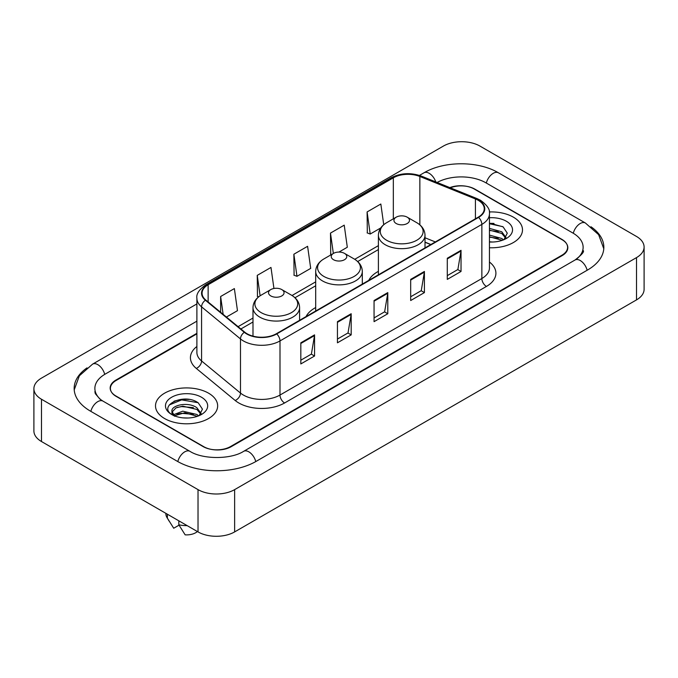<?xml version="1.0" encoding="UTF-8"?>
<svg xmlns="http://www.w3.org/2000/svg" width="678" height="678" viewBox="0 0 678 678"><rect width="100%" height="100%" fill="white"/><g stroke="black" fill="none" stroke-linecap="round" stroke-linejoin="round"><path stroke-width="1.02" d="M315.694 307.549A34.307 19.806 0 0 0 306.041 316.592M378.4 271.344A34.307 19.806 0 0 0 368.747 280.387M430.81 244.555L425.013 242.207M196.891 333.839L116.091 380.485A19.416 11.212 0 0 0 110.404 388.418A19.416 11.212 0 0 0 116.091 396.342L203.061 446.556A19.416 11.212 0 0 0 230.52 446.556L561.909 255.233A19.416 11.212 0 0 0 567.596 247.301A19.416 11.212 0 0 0 561.909 239.376L474.939 189.162A19.416 11.212 0 0 0 450.328 187.806M576.673 258.988A34.951 20.179 0 0 0 583.131 247.301A34.951 20.179 0 0 0 572.893 233.029L485.931 182.823A34.951 20.179 0 0 0 437.124 182.467M196.891 321.152L105.107 374.146A34.951 20.179 0 0 0 94.869 388.418A34.951 20.179 0 0 0 101.327 400.105M198.027 489.626A25.891 14.95 0 0 0 234.639 489.626L636.515 257.606A25.891 14.95 0 0 0 644.1 247.038A25.891 14.95 0 0 0 636.515 236.469L479.973 146.092A25.891 14.95 0 0 0 443.361 146.092L41.485 378.112A25.891 14.95 0 0 0 33.9 388.68A25.891 14.95 0 0 0 41.485 399.249L198.027 489.626L198.027 531.908A25.891 14.95 0 0 0 234.639 531.908L636.515 299.888A25.891 14.95 0 0 0 644.1 289.32L644.1 247.038M33.9 388.68L33.9 430.962A25.891 14.95 0 0 0 41.485 441.531L198.027 531.908M87.03 367.866A55.672 32.137 0 0 0 74.156 388.418A55.672 32.137 0 0 0 90.462 411.139L177.424 461.354A55.672 32.137 0 0 0 256.157 461.354L587.538 270.03A55.672 32.137 0 0 0 603.844 247.301A55.672 32.137 0 0 0 590.97 226.749M430.75 244.589L425.013 242.266M189.17 399.444A25.891 14.95 0 0 0 174.017 401.24M494.008 223.443A25.891 14.95 0 0 0 489.44 223.409M513.39 217.172A31.069 17.942 0 0 0 489.304 211.96A31.069 17.942 0 0 1 513.39 217.172A31.069 17.942 0 0 1 522.492 229.859A31.069 17.942 0 0 0 513.39 217.172M208.553 393.172A31.069 17.942 0 0 0 174.687 389.282A31.069 17.942 0 0 0 155.508 405.859A31.069 17.942 0 0 0 164.61 418.546A31.069 17.942 0 0 0 198.468 422.428A31.069 17.942 0 0 0 217.655 405.859A31.069 17.942 0 0 0 208.553 393.172A31.069 17.942 0 0 0 174.687 389.282A31.069 17.942 0 0 0 155.508 405.859A31.069 17.942 0 0 0 164.61 418.546A31.069 17.942 0 0 0 198.468 422.428A31.069 17.942 0 0 0 217.655 405.859A31.069 17.942 0 0 0 208.553 393.172M478.193 200.29A20.713 11.958 180 0 1 484.262 208.748A20.713 11.958 180 0 1 478.193 217.197L276.336 333.737A20.713 11.958 180 0 1 244.724 332.144L205.815 300.066A20.713 11.958 180 0 1 202.069 293.201A20.713 11.958 180 0 1 208.138 284.743L393.333 177.822A20.713 11.958 180 0 1 419.86 176.483L475.422 198.951A20.713 11.958 180 0 1 478.193 200.29M478.558 200.078A21.23 12.255 0 0 0 475.727 198.705L420.157 176.238A21.23 12.255 0 0 0 392.969 177.611L207.773 284.54A21.23 12.255 0 0 0 205.392 300.235L244.3 332.313A21.23 12.255 0 0 0 276.709 333.949L478.558 217.409A21.23 12.255 0 0 0 478.558 200.078M300.829 342.805L300.829 363.942L314.558 356.018L314.558 334.881L300.829 342.805M300.829 360.196L311.405 354.086L314.499 335.576A5.178 2.992 -120 0 0 314.558 334.881M311.312 354.145L314.558 356.018M337.441 321.66L337.441 342.805L351.179 334.881L351.179 313.736L337.441 321.66M337.441 339.051L348.017 332.949L351.119 314.439A5.178 2.992 -120 0 0 351.179 313.736M347.924 333L351.179 334.881M447.294 258.242L447.294 279.387L461.032 271.454L461.032 250.318L447.294 258.242M447.294 275.632L457.87 269.522L460.972 251.013A5.178 2.992 -120 0 0 461.032 250.318M457.777 269.581L461.032 271.454M410.682 279.378L410.682 300.524L424.411 292.599L424.411 271.454L410.682 279.378M410.682 296.769L421.258 290.667L424.352 272.158A5.178 2.992 -120 0 0 424.411 271.454M421.165 290.718L424.411 292.599M374.061 300.524L374.061 321.66L387.791 313.736L387.791 292.599L374.061 300.524M374.061 317.914L384.638 311.804L387.74 293.294A5.178 2.992 -120 0 0 387.791 292.599M384.545 311.863L387.791 313.736M489.44 247.758A31.069 17.942 0 0 0 522.492 229.859A31.069 17.942 0 0 1 489.44 247.758M196.891 333.313L115.862 380.095A19.416 11.212 0 0 0 110.175 388.019A19.416 11.212 0 0 0 115.862 395.952L203.747 446.683A19.416 11.212 0 0 0 231.206 446.683L562.138 255.623A19.416 11.212 0 0 0 567.825 247.699A19.416 11.212 0 0 0 562.138 239.766L474.253 189.035A19.416 11.212 0 0 0 449.828 187.603M226.418 317.05L237.47 310.668L234.368 288.582L220.638 296.506L220.638 312.278M338.966 252.063L347.314 247.241L344.221 225.155L330.483 233.088L330.711 254.097M383.74 224.706L380.833 204.019L367.103 211.943L367.323 232.952M273.937 288.481L270.98 267.437L257.25 275.37L257.471 296.379M293.871 254.225L296.972 276.31L310.702 268.386L307.6 246.3L293.871 254.225L294.091 275.234M296.972 276.31L293.871 275.158M331.652 254.453L330.483 254.013M330.483 233.088L333.347 253.47M367.103 211.943L370.205 234.029L380.748 227.944M370.205 234.029L367.103 232.876M258.674 296.828L257.25 296.294M257.25 275.37L260.115 295.786M220.638 296.506L223.138 314.346M489.44 241.809L492.821 242.021M489.44 235.096L501.771 238.486L503.483 239.859M489.44 236.783L501.771 240.165M489.44 228.384L501.771 231.774L505.966 237.58M489.44 230.088L501.771 233.452L505.635 238.02M489.44 241.995A21.103 12.187 0 0 0 506.347 238.478A21.103 12.187 0 0 0 506.347 221.24A21.103 12.187 0 0 0 489.44 217.731M503.974 239.656L507.288 233.164L503.101 226.859L489.44 223.079M489.44 223.732L502.813 226.664M489.44 230.444L498.245 231.63M489.44 237.156L498.228 238.342M396.215 223.52A7.772 4.483 0 0 0 407.198 223.52A7.772 4.483 0 0 0 407.198 217.172L416.843 222.74A21.408 12.357 0 0 1 416.843 240.224A21.408 12.357 0 0 1 386.57 240.224A21.408 12.357 0 0 1 386.57 222.74C381.299 225.876 378.578 230.037 378.4 235.224A23.306 13.45 0 0 0 385.231 244.733A23.306 13.45 0 0 0 410.622 247.648A23.306 13.45 0 0 0 425.013 235.224C424.835 230.037 422.114 225.876 416.843 222.74L407.198 217.172A7.772 4.483 0 0 0 396.215 217.172A7.772 4.483 0 0 0 396.215 223.52M333.508 259.716A7.772 4.483 0 0 0 344.492 259.725A7.772 4.483 0 0 0 344.492 253.377L354.136 258.945A21.408 12.357 0 0 1 354.136 276.429A21.408 12.357 0 0 1 323.864 276.429A21.408 12.357 0 0 1 323.864 258.945C318.592 262.081 315.872 266.234 315.694 271.42A23.306 13.45 0 0 0 322.525 280.938A23.306 13.45 0 0 0 347.916 283.853A23.306 13.45 0 0 0 362.306 271.42C362.128 266.234 359.408 262.081 354.136 258.945L344.492 253.377A7.772 4.483 0 0 0 333.508 253.377A7.772 4.483 0 0 0 333.508 259.716M270.802 295.922A7.772 4.483 0 0 0 281.785 295.922A7.772 4.483 0 0 0 281.785 289.582L291.43 295.15A21.408 12.357 0 0 1 291.43 312.626A21.408 12.357 0 0 1 261.157 312.626A21.408 12.357 0 0 1 261.157 295.15C255.886 298.278 253.165 302.439 252.987 307.626A23.306 13.45 0 0 0 259.818 317.143A23.306 13.45 0 0 0 285.209 320.058A23.306 13.45 0 0 0 299.6 307.626C299.422 302.439 296.701 298.278 291.43 295.15L281.785 289.582A7.772 4.483 0 0 0 270.802 289.582A7.772 4.483 0 0 0 270.802 295.922M183.043 417.868L187.976 418.012M173.365 414.775L182.789 411.182L196.925 414.487L198.637 415.86M174.06 415.826L184.814 412.775L196.925 416.165M171.949 411.224L174.365 415.792M171.966 411.639C170.475 405.147 188.281 401.317 196.925 407.775L201.129 413.58M172.034 412.071L175.941 407.91L182.763 406.164L196.925 409.444L200.798 414.012M199.137 415.648L202.442 409.156L198.264 402.859C183.45 392.215 157.135 406.241 172.331 414.843L173.085 415.3M201.502 397.24A21.103 12.187 0 0 0 171.653 397.24A21.103 12.187 0 0 0 171.653 414.478A21.103 12.187 0 0 0 201.502 414.47A21.103 12.187 0 0 0 201.502 397.24M165.864 513.348L165.864 513.678A20.713 11.958 0 0 0 167 517.577A20.713 11.958 0 0 0 167.373 518.162L173.712 528.238L179.051 525.162M167.373 518.162L167.373 514.212M174.687 416.224C172.475 414.911 171.585 413.487 172.017 411.97M178.823 520.823L178.823 524.764L185.153 534.849A12.95 7.475 0 0 0 197.383 531.544M178.823 524.764A20.713 11.958 0 0 0 187.145 525.628M169.246 404.978L181.645 399.884L197.976 402.664M176.992 407.444L181.645 406.597L193.408 407.631M176.933 414.173L181.645 413.309L193.391 414.334M255.767 461.574A10.356 5.983 -120 0 0 243.648 451.328C230.918 459.557 202.663 459.557 189.925 451.328L102.963 401.113L99.903 399.088L95.301 393.647L94.869 391.587M177.814 461.574A10.356 5.983 -60 0 1 184.747 451.836A10.356 5.983 -60 0 1 189.925 451.328M90.852 411.368A10.356 5.983 -60 0 1 97.785 401.63A10.356 5.983 -60 0 1 102.963 401.113M74.216 389.875L79.368 375.79L92.606 364.12A10.356 5.983 60 0 1 104.717 374.375M419.453 175.416L423.996 172.797A10.356 5.983 60 0 1 435.776 181.924M423.996 172.797C444.192 160.779 478.227 160.779 498.432 172.797A10.356 5.983 120 0 0 493.253 173.305A10.356 5.983 120 0 0 486.321 183.043M603.784 248.758L598.632 234.673L585.394 223.003A10.356 5.983 120 0 0 580.215 223.52A10.356 5.983 120 0 0 573.283 233.257M587.148 270.251A10.356 5.983 -120 0 0 575.037 260.005L243.648 451.328M234.639 531.908L234.639 489.626M41.485 441.531L41.485 399.249M636.515 299.888L636.515 257.606M489.44 262.013A32.366 18.687 180 0 1 486.431 286.438L284.574 402.978A6.475 3.737 60 0 1 279.997 395.045L481.855 278.514A25.891 14.95 0 0 0 489.44 267.937L489.44 213.816A25.891 14.95 180 0 1 481.855 224.393A6.475 3.737 -120 0 0 478.558 217.409M284.574 402.978A32.366 18.687 180 0 1 238.809 402.978A32.366 18.687 180 0 1 235.181 400.486L196.273 368.4A32.366 18.687 180 0 1 196.891 346.475M243.385 395.045A25.891 14.95 0 0 0 279.997 395.045L279.997 340.924A25.891 14.95 180 0 1 240.478 338.932L201.578 306.854A25.891 14.95 180 0 1 196.891 298.278L196.891 352.399A25.891 14.95 0 0 0 201.578 360.976L240.478 393.054A25.891 14.95 0 0 0 243.385 395.045M489.44 213.816C490.304 209.773 487.329 205.264 480.516 200.281L477.109 198.637A6.475 3.034 112 0 0 475.727 198.705M477.109 198.637L421.546 176.17C410.817 172.373 400.647 172.924 391.011 177.822A6.475 3.737 60 0 1 392.969 177.611M207.773 284.54A6.475 3.737 -120 0 0 205.815 284.743C199.095 289.574 196.12 294.083 196.891 298.278M205.392 300.235A6.475 4.331 129.5 0 0 201.578 306.854L201.578 360.976A6.475 4.331 -50.5 0 1 196.273 368.4M421.546 176.17A6.475 3.034 112 0 0 420.157 176.238M244.3 332.313A6.475 4.331 129.5 0 0 240.478 338.932L240.478 393.054A6.475 4.331 -50.5 0 1 235.181 400.486M276.709 333.949A6.475 3.737 60 0 1 279.997 340.924L481.855 224.393L481.855 278.514A6.475 3.737 60 0 0 486.431 286.438M208.138 284.743L208.138 301.973M475.422 198.951L475.422 218.799M419.86 176.483L419.86 224.859M435.344 241.936L425.013 237.766M393.333 177.822L393.333 218.841M378.4 245.639L354.738 259.301M315.694 281.845L292.032 295.506M252.987 318.05L238.071 326.66M374.061 301.193L387.74 293.294M410.682 280.056L424.352 272.158M447.294 258.911L460.972 251.013M337.441 322.338L351.119 314.439M300.829 343.475L314.499 335.576M92.606 364.12L196.891 303.914M583.131 250.47C584.572 251.521 581.877 254.699 575.037 260.005M498.432 172.797L585.394 223.003M391.011 177.822L205.815 284.743M378.4 249.58L357.687 261.539M315.694 285.785L294.981 297.744M252.987 321.991L240.885 328.974M430.903 244.504L425.013 242.122M425.013 247.902L425.013 235.224M378.4 274.81L378.4 235.224M396.215 217.172L386.57 222.74M362.306 284.107L362.306 271.42M315.694 311.016L315.694 271.42M333.508 253.377L323.864 258.945M299.6 320.313L299.6 307.626M252.987 336.135L252.987 307.626M270.802 289.582L261.157 295.15M169.102 521.094L167 517.577"/></g></svg>

